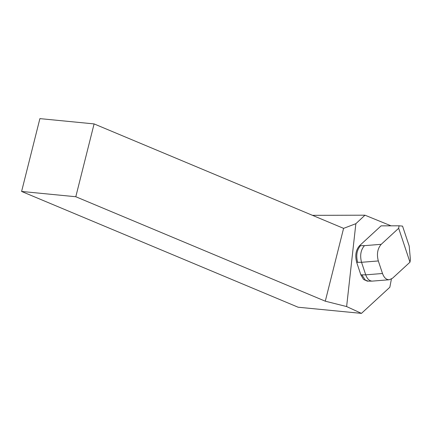 <?xml version="1.0" encoding="UTF-8"?>
<svg xmlns="http://www.w3.org/2000/svg" width="432" height="432" viewBox="0 0 432 432"><rect width="100%" height="100%" fill="white"/><g stroke="black" fill="none" stroke-linecap="round" stroke-linejoin="round"><path stroke-width="0.65" d="M361.454 313.378L346.626 306.558L325.291 301.19L75.8 196.738L21.6 191.452L298.123 307.222L361.454 313.378L389.831 287.269L391.397 279.077M21.6 191.452L39.895 118.622L94.095 123.908L75.8 196.738M391.041 225.823L364.975 215.195L355.86 223.69L343.586 228.361L325.291 301.19M343.586 228.361L94.095 123.908M372.173 281.119L367.297 281.129L363.555 279.455L360.85 274.86L365.726 274.844L361.541 262.294C359.77 255.458 360.742 249.912 364.451 245.657L381.229 244.307C377.519 248.567 376.547 254.113 378.319 260.95L382.504 273.499L365.726 274.844C367.184 278.867 369.333 280.957 372.173 281.119L389.297 279.758C386.316 279.796 384.048 277.711 382.504 273.499M389.297 279.758L392.542 278.224L409.979 262.181L398.666 228.263L399.087 225.801L381.11 225.85L359.575 245.668C355.86 249.885 354.888 255.431 356.665 262.305L360.85 274.86M346.626 306.558L355.86 223.69M364.975 215.195L312.471 215.336M398.666 228.263L381.229 244.307M409.979 262.181L410.4 259.718L409.212 246.094L402.548 226.12L399.087 225.801M356.665 262.305L361.541 262.294L378.319 260.95M357.637 262.305C355.865 255.431 356.832 249.885 360.547 245.668L364.451 245.657M361.827 274.855L365.407 280.179L368.253 281.129M359.575 245.668L360.547 245.668"/></g></svg>
